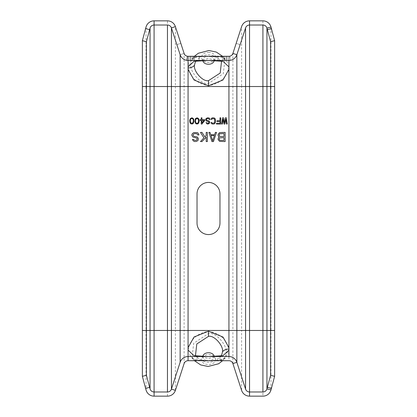<?xml version="1.0" encoding="UTF-8"?>
<svg xmlns="http://www.w3.org/2000/svg" width="417" height="417" viewBox="0 0 417 417"><rect width="100%" height="100%" fill="white"/><g stroke="black" fill="none" stroke-linecap="round" stroke-linejoin="round"><path stroke-width="0.31" stroke-dasharray="2.08 1.56" d="M262.918 391.98L249.538 391.98A4.17 4.17 0 0 1 245.571 389.097L236.866 362.3A8.34 8.34 0 0 0 228.933 356.535L188.067 356.535A8.34 8.34 0 0 0 180.134 362.3L171.429 389.097A4.17 4.17 0 0 1 167.462 391.98L154.082 391.98A4.17 4.17 0 0 1 150.052 388.889L146.403 375.264L142.374 376.342L146.028 389.968A8.34 8.34 0 0 0 154.082 396.15L167.462 396.15A8.34 8.34 0 0 0 175.395 390.385L184.1 363.588A4.17 4.17 0 0 1 188.067 360.705L228.933 360.705A4.17 4.17 0 0 1 232.9 363.588L241.605 390.385A8.34 8.34 0 0 0 249.538 396.15L262.918 396.15A8.34 8.34 0 0 0 270.972 389.968L274.626 376.342L270.597 375.264L266.948 388.889A4.17 4.17 0 0 1 262.918 391.98A4.17 4.17 0 0 0 266.948 388.889M150.052 28.111A4.17 4.17 0 0 1 154.082 25.02A4.17 4.17 0 0 0 150.052 28.111L146.403 41.736L142.374 40.657L146.028 27.032A8.34 8.34 0 0 1 154.082 20.85L167.462 20.85A8.34 8.34 0 0 1 175.395 26.615L184.1 53.412A4.17 4.17 0 0 0 188.067 56.295L228.933 56.295L188.067 56.295A4.17 4.17 0 0 1 184.1 53.412A4.17 4.17 0 0 0 188.067 56.295L228.933 56.295A4.17 4.17 0 0 0 232.9 53.412A4.17 4.17 0 0 1 228.933 56.295A4.17 4.17 0 0 0 232.9 53.412A4.17 4.17 0 0 1 228.933 56.295A4.17 4.17 0 0 0 232.9 53.412A4.17 4.17 0 0 1 228.933 56.295A4.17 4.17 0 0 0 232.9 53.412A4.17 4.17 0 0 1 228.933 56.295A4.17 4.17 0 0 0 232.9 53.412A4.17 4.17 0 0 1 228.933 56.295A4.17 4.17 0 0 0 232.9 53.412A4.17 4.17 0 0 1 228.933 56.295A4.17 4.17 0 0 0 232.9 53.412L236.163 43.368L232.9 53.412A4.17 4.17 0 0 1 228.933 56.295A4.17 4.17 0 0 0 232.9 53.412A4.17 4.17 0 0 1 228.933 56.295A4.17 4.17 0 0 0 232.9 53.412L241.605 26.615A8.34 8.34 0 0 1 249.538 20.85L262.918 20.85A8.34 8.34 0 0 1 270.972 27.032L274.626 40.657L270.597 41.736L266.948 28.111A4.17 4.17 0 0 0 262.918 25.02L249.538 25.02A4.17 4.17 0 0 0 245.571 27.903A4.17 4.17 0 0 1 249.538 25.02M187.994 60.465L188.067 56.295L188.067 60.465A8.34 8.34 0 0 1 180.134 54.7A8.34 8.34 0 0 0 188.067 60.465L188.067 56.295A4.17 4.17 0 0 1 184.1 53.412A4.17 4.17 0 0 0 188.067 56.295L188.067 60.465L188.067 56.295A4.17 4.17 0 0 1 184.1 53.412A4.17 4.17 0 0 0 188.067 56.295L187.994 60.465L188.067 56.295A4.17 4.17 0 0 1 184.1 53.412A4.17 4.17 0 0 0 188.067 56.295L188.067 60.465L188.067 56.295A4.17 4.17 0 0 1 184.1 53.412A4.17 4.17 0 0 0 188.067 56.295L187.994 60.465L188.067 56.295A4.17 4.17 0 0 1 184.1 53.412A4.17 4.17 0 0 0 188.067 56.295L188.067 60.465L188.067 56.295A4.17 4.17 0 0 1 184.1 53.412A4.17 4.17 0 0 0 188.067 56.295L187.994 60.465L188.067 56.295A4.17 4.17 0 0 1 184.1 53.412A4.17 4.17 0 0 0 188.067 56.295L188.067 60.465L228.933 60.465A8.34 8.34 0 0 0 236.866 54.7L240.129 44.655L236.866 54.7A8.34 8.34 0 0 1 228.933 60.465A8.34 8.34 0 0 0 236.866 54.7L240.129 44.655L236.163 43.368L240.129 44.655L236.866 54.7A8.34 8.34 0 0 1 228.933 60.465A8.34 8.34 0 0 0 236.866 54.7L240.129 44.655L236.163 43.368L240.129 44.655L236.866 54.7A8.34 8.34 0 0 1 228.933 60.465A8.34 8.34 0 0 0 236.866 54.7L240.129 44.655L236.163 43.368L240.129 44.655L236.866 54.7A8.34 8.34 0 0 1 228.933 60.465A8.34 8.34 0 0 0 236.866 54.7L240.129 44.655L236.163 43.368L240.129 44.655L236.866 54.7A8.34 8.34 0 0 1 228.933 60.465A8.34 8.34 0 0 0 236.866 54.7L240.129 44.655L236.163 43.368L240.129 44.655L236.866 54.7A8.34 8.34 0 0 1 228.933 60.465A8.34 8.34 0 0 0 236.866 54.7L240.129 44.655L236.163 43.368L240.129 44.655L236.866 54.7L240.129 44.655L236.163 43.368L240.129 44.655L236.163 43.368L240.129 44.655L236.866 54.7A8.34 8.34 0 0 1 228.933 60.465L188.067 60.465L228.933 60.465A8.34 8.34 0 0 0 236.866 54.7A8.34 8.34 0 0 1 228.933 60.465L229.199 60.46M228.933 66.668C226.994 77.348 220.186 83.687 208.5 85.678C196.814 83.687 190.006 77.348 188.067 66.668L188.067 63.733L194.551 57.124L208.5 56.305L222.449 57.124L228.933 63.733L228.933 86.528L232.9 86.528L232.9 53.412A4.17 4.17 0 0 1 228.933 56.295L228.933 60.465L188.067 60.465L191.924 60.465L191.924 56.295L191.924 60.465L191.924 56.295L191.924 60.465L191.924 56.295L191.924 60.465L191.924 56.295L191.924 60.465L225.076 60.465L225.076 56.295L225.076 60.465L225.076 56.295L225.076 60.465L225.076 56.295L225.076 60.465L225.076 56.295L225.076 60.465L228.933 60.465L188.067 60.465L228.933 60.465L188.067 60.465L228.933 60.465L228.829 56.295L228.829 60.465L228.829 56.295L228.829 60.465L228.829 56.295L228.829 60.465L228.829 56.295L228.829 60.465L228.829 56.295L228.829 60.465L228.829 56.295L228.829 60.465L228.829 56.295L228.829 60.465L228.829 56.295L228.829 60.465L226.921 60.465L228.829 60.465L226.921 60.465L228.829 60.465L226.921 60.465L228.829 60.465L226.921 60.465L226.921 56.295L226.921 60.465L226.921 56.295L226.921 60.465L226.921 56.295L226.921 60.465L226.921 56.295L226.921 60.465L222.511 60.465L226.921 60.465L222.511 60.465L226.921 60.465L222.511 60.465L226.921 60.465L222.511 60.465L223.731 60.465L223.731 56.295L223.731 60.465L223.731 56.295L223.731 60.465L223.731 56.295L223.731 60.465L223.731 56.295L223.731 60.465L228.829 60.465L188.067 60.465L228.933 60.465A8.34 8.34 0 0 0 236.866 54.7L245.571 27.903M217.882 60.465L199.118 60.465L217.882 60.465L199.118 60.465L217.882 60.465L199.118 60.465L217.882 60.465L199.118 60.465L217.882 60.465L199.118 60.465L217.882 60.465L199.118 60.465L217.882 60.465L199.118 60.465L217.882 60.465L199.118 60.465L217.882 60.465L217.882 56.295L199.118 56.295L199.118 60.465L199.118 56.295L217.882 56.295L217.882 60.465L217.882 56.295L199.118 56.295L217.882 56.295L199.118 56.295L217.882 56.295L199.118 56.295L217.882 56.295L199.118 56.295L217.882 56.295L199.118 56.295L217.882 56.295L199.118 56.295L217.882 56.295L199.118 56.295L217.882 56.295L217.882 60.465L217.882 56.295M188.171 60.465L190.079 60.465L188.171 60.465L188.171 56.295L193.269 56.295L193.269 60.465L193.269 56.295L193.269 60.465L193.269 56.295L193.269 60.465L193.269 56.295L193.269 60.465L193.269 56.295L194.489 56.295L190.079 56.295L194.489 56.295L190.079 56.295L194.489 56.295L190.079 56.295L194.489 56.295L190.079 56.295L190.079 60.465L190.079 56.295L190.079 60.465L190.079 56.295L190.079 60.465L190.079 56.295L190.079 60.465L190.079 56.295L188.171 56.295L190.079 56.295L188.171 56.295L190.079 56.295L188.171 56.295L190.079 56.295L188.171 56.295L188.171 60.465M228.933 63.733L228.933 56.295L228.933 60.465L228.933 56.295L228.933 60.465L228.933 56.295L228.933 60.465L228.933 56.295L228.933 60.465L228.933 56.295L228.933 60.465L228.933 56.295L228.933 60.465L228.933 56.295L228.933 60.465L228.933 56.295L228.933 60.465L228.933 56.295L226.681 56.295L226.681 60.465L226.681 56.295L226.681 60.465L226.681 56.295L226.681 60.465L226.681 56.295L226.681 60.465L226.681 56.295L222.511 56.295L228.933 56.295L222.511 56.295L228.933 56.295L222.511 56.295L228.933 56.295L222.511 56.295L228.933 56.295L229.006 60.465M190.319 56.295L194.489 56.295L194.489 60.465L194.489 56.295L194.489 60.465L194.489 56.295L194.489 60.465L194.489 56.295L194.489 60.465L194.489 56.295L190.319 56.295L194.489 56.295L190.319 56.295L194.489 56.295L190.319 56.295L194.489 56.295L190.319 56.295L190.319 60.465L190.319 56.295M188.067 60.465L187.801 60.46L188.067 60.465A8.34 8.34 0 0 1 180.134 54.7A8.34 8.34 0 0 0 188.067 60.465A8.34 8.34 0 0 1 180.134 54.7A8.34 8.34 0 0 0 188.067 60.465L187.801 60.46L188.067 60.465A8.34 8.34 0 0 1 180.134 54.7A8.34 8.34 0 0 0 188.067 60.465A8.34 8.34 0 0 1 180.134 54.7A8.34 8.34 0 0 0 188.067 60.465L187.801 60.46L188.067 60.465A8.34 8.34 0 0 1 180.134 54.7A8.34 8.34 0 0 0 188.067 60.465A8.34 8.34 0 0 1 180.134 54.7A8.34 8.34 0 0 0 188.067 60.465L187.801 60.46L188.067 60.465A8.34 8.34 0 0 1 180.134 54.7A8.34 8.34 0 0 0 188.067 60.465A8.34 8.34 0 0 1 180.134 54.7L171.429 27.903A4.17 4.17 0 0 0 167.462 25.02A4.17 4.17 0 0 1 171.429 27.903M180.837 43.368L176.871 44.655L180.837 43.368L176.871 44.655L180.837 43.368L176.871 44.655L180.837 43.368L176.871 44.655L180.837 43.368L176.871 44.655L180.837 43.368L176.871 44.655L180.837 43.368L176.871 44.655L180.837 43.368L176.871 44.655L180.837 43.368L184.1 53.412L180.837 43.368M187.911 56.29L187.275 56.217L187.864 56.29L187.275 56.217L187.864 56.29L187.275 56.217L187.864 56.29L187.275 56.217L187.864 56.29L187.275 56.217L186.712 60.356L187.275 56.217L186.488 60.314L187.275 56.217L186.488 60.314L187.275 56.217L186.488 60.314L187.275 56.217L187.895 56.29M187.176 60.418L186.894 60.382L187.176 60.418M154.082 25.02L167.462 25.02M219.968 193.905L219.968 223.095A11.467 11.467 0 0 1 208.5 234.562A11.467 11.467 0 0 1 197.032 223.095L197.032 193.905A11.467 11.467 0 0 1 208.5 182.438A11.467 11.467 0 0 1 219.968 193.905M221.526 355.493L208.51 358.458L195.474 355.493M228.954 351.995L228.933 353.267L222.449 359.876L208.5 360.695L194.551 359.876L188.067 353.267L188.067 350.332C190.006 339.652 196.814 333.313 208.5 331.322C220.186 333.313 226.994 339.652 228.933 350.332L228.954 351.995A3.127 2.226 -179.4 0 0 226.238 353.194L224.951 357.875L220.619 360.705M196.381 360.705L192.049 357.875L193.67 343.264L208.5 333.532C215.85 331.755 227.76 345.802 226.238 353.194M219.968 360.705L197.032 360.705L219.968 360.705L219.968 356.535L197.032 356.535L219.968 356.535L219.968 360.705M197.032 360.705L197.032 356.535L197.032 360.705M225.388 117.802L224.45 122.859L223.512 117.802L222.574 117.802L221.635 124.058L222.339 124.058L223.043 119.267L223.981 124.058L224.919 124.058L225.858 119.267L226.561 124.058L227.265 124.058L226.327 117.802L225.388 117.802M219.994 117.802L219.994 120.732L216.944 120.732L216.944 121.529L219.994 121.529L219.994 123.26L216.475 123.26L216.475 124.058L220.697 124.058L220.697 117.802L219.994 117.802M210.966 119.398L211.669 119.398L212.602 118.6L214.484 119.001L214.833 119.934L214.484 122.859L212.602 123.26L211.669 122.462L210.966 122.462L211.08 123.124L212.018 123.922L213.66 124.058L214.713 123.656L215.537 121.926L215.188 118.736L214.244 117.938L212.602 117.802L211.549 118.204L210.966 119.398M206.743 122.593L206.04 122.593L206.154 122.994L207.562 124.058L208.615 123.922L209.558 123.124L209.558 121.529L209.084 120.998L206.973 120.466L206.389 119.799L206.623 119.001L207.447 118.6L208.854 118.736L209.318 119.533L210.022 119.533L209.558 118.334L208.969 117.938L206.858 117.938L205.92 118.736L205.92 120.466L206.858 121.264L208.5 121.529L208.969 122.197L208.854 122.859L208.151 123.26L207.093 123.124L206.743 122.593M201.932 124.058L204.747 120.466L204.747 119.663L201.932 119.663L201.932 117.802L201.229 117.802L201.229 119.663L200.056 119.663L200.056 120.466L201.229 120.466L201.229 124.058L201.932 124.058M203.923 120.466L201.932 122.994L201.932 120.466L203.923 120.466M199.118 121.529L198.998 119.663L198.294 118.334L197.006 117.802L195.364 118.736L194.895 121.529L195.719 123.526L196.303 123.922L197.71 123.922L198.648 123.124L199.118 121.529M198.534 121.394L197.59 123.26L196.068 122.994L195.479 121.394L195.599 119.663L196.068 118.866L197.006 118.47L197.945 118.866L198.414 119.663L198.534 121.394M193.134 123.526L193.837 122.197L193.837 119.663L193.134 118.334L191.846 117.802L190.204 118.736L189.735 120.331L189.85 122.197L190.204 123.124L191.142 123.922L192.55 123.922L193.139 123.526M193.368 121.394L192.43 123.26L190.908 122.994L190.319 121.394L190.439 119.663L190.908 118.866L191.846 118.47L192.784 118.866L193.253 119.663L193.368 121.394M219.201 137.084L218.055 135.52L218.055 134.545L218.821 133.179L220.541 132.398L225.128 132.398L225.128 141.572L219.587 141.379L218.055 139.424L218.247 138.058L219.201 137.084M220.348 140.399L223.981 140.399L223.981 137.667L219.775 137.865L219.201 139.231L219.775 140.206L220.348 140.399M219.201 134.738L219.775 136.302L223.981 136.495L223.981 133.57L220.348 133.57L219.775 133.763L219.201 134.738M213.468 141.572L211.94 141.572L208.881 132.398L210.027 132.398L210.793 134.738L214.614 134.738L215.38 132.398L216.527 132.398L213.468 141.572M210.986 135.52L212.706 140.79L214.427 135.52L210.986 135.52M206.207 135.52L206.207 132.398L207.353 132.398L207.353 141.572L206.207 141.572L206.207 137.084L202 141.572L200.473 141.572L203.913 137.865L200.473 132.398L202 132.398L204.867 136.885L206.207 135.52M192.445 139.424L193.592 139.424L194.739 140.399L195.886 140.399L197.032 139.815L197.225 138.84L196.459 137.865L193.785 137.474L192.253 136.302L191.872 135.52L192.253 133.763L193.019 132.981L194.739 132.398L197.225 132.59L198.179 133.179L198.945 134.936L197.799 134.936L197.032 133.763L196.266 133.57L193.973 133.763L193.019 134.738L193.019 135.327L193.973 136.302L196.652 136.693L198.179 137.865L198.179 140.206L196.652 141.379L194.932 141.572L193.212 140.79L192.445 139.424M220.619 56.295L224.951 59.125L223.33 73.736L208.5 83.468C201.15 85.245 189.24 71.198 190.762 63.806L192.049 59.125L196.381 56.295M195.474 61.508L208.49 58.542L221.526 61.508M199.118 60.465L199.118 56.295M262.918 20.85L262.918 396.15A8.34 8.34 0 0 0 270.972 389.968L270.972 330.472L274.626 330.472M188.067 66.668L188.067 86.528L228.933 86.528L228.933 330.472L232.9 330.472L232.9 86.528L241.605 86.528L241.605 26.615A8.34 8.34 0 0 1 249.538 20.85L249.538 330.472L270.972 330.472L270.972 86.528L274.626 86.528M232.9 363.588L232.9 330.472L241.605 330.472L241.605 86.528L270.972 86.528L270.972 27.032M249.538 330.472L249.538 396.15A8.34 8.34 0 0 1 241.605 390.385L241.605 330.472L249.538 330.472M184.1 53.412L180.134 54.7L184.1 53.412L180.134 54.7L184.1 53.412L180.134 54.7L184.1 53.412L180.134 54.7L184.1 53.412L180.134 54.7L184.1 53.412L180.134 54.7L184.1 53.412L180.134 54.7L184.1 53.412L180.134 54.7L184.1 53.412L184.1 86.528L188.067 86.528L188.067 330.472L228.933 330.472L228.933 350.332M154.082 20.85L154.082 86.528L167.462 86.528L167.462 20.85A8.34 8.34 0 0 1 175.395 26.615L175.395 86.528L184.1 86.528L184.1 330.472L188.067 330.472L188.067 350.332M188.067 56.295L188.067 63.733M146.028 27.032L146.028 86.528L154.082 86.528L154.082 330.472L167.462 330.472L167.462 86.528L175.395 86.528L175.395 330.472L184.1 330.472L184.1 363.588M167.462 396.15L167.462 330.472L175.395 330.472L175.395 390.385M142.374 86.528L146.028 86.528L146.028 330.472L154.082 330.472L154.082 396.15M142.374 330.472L146.028 330.472L146.028 389.968M202.803 356.478A5.713 4.04 180 0 0 208.5 360.809A5.713 4.04 0 0 0 214.213 356.816A5.713 4.04 0 0 0 214.197 356.478M228.933 353.267L228.933 360.705M208.5 331.322L208.5 333.532M188.067 353.267L188.067 360.705M215.547 359.621A7.047 4.983 0 0 0 208.5 354.586A7.047 4.983 180 0 0 201.453 359.569A7.047 4.983 180 0 0 208.5 364.547A7.047 4.983 0 0 0 215.547 359.621M208.5 85.678L208.5 83.468M188.046 65.005A3.127 2.226 0.6 0 0 190.762 63.806M208.5 52.453A7.047 4.983 0 0 1 215.547 57.431A7.047 4.983 0 0 1 208.5 62.414A7.047 4.983 180 0 1 201.453 57.379A7.047 4.983 180 0 1 208.5 52.453M214.197 60.522A5.713 4.04 0 0 0 208.5 56.191A5.713 4.04 180 0 0 202.787 60.184A5.713 4.04 180 0 0 202.803 60.522M229.725 56.217L230.512 60.314L229.725 56.217M222.511 56.295L222.511 60.465L222.511 56.295M221.505 355.529C212.826 364.5 204.158 364.5 195.495 355.529M222.605 360.705L224.951 357.875C226.129 358.688 222.756 359.605 214.838 360.632L195.755 359.996C192.612 358.615 191.377 357.906 192.049 357.875L194.395 360.705M194.395 56.295L192.049 59.125C190.871 58.312 194.244 57.395 202.162 56.368L221.245 57.004C224.388 58.385 225.623 59.094 224.951 59.125L222.605 56.295M195.495 61.471C204.174 52.5 212.842 52.5 221.505 61.471"/><path stroke-width="0.63" d="M267.36 387.346L270.597 375.264L274.626 376.342L270.972 389.968L266.948 388.889L267.36 387.346L271.389 388.425M146.403 41.736L142.374 40.657L145.611 28.575L149.64 29.654L146.403 41.736L146.403 375.264L149.64 387.346L145.611 388.425L146.028 389.968A8.34 8.34 0 0 0 154.082 396.15L167.462 396.15A8.34 8.34 0 0 0 175.395 390.385L184.1 363.588A4.17 4.17 0 0 1 188.067 360.705L228.933 360.705A4.17 4.17 0 0 1 232.9 363.588L241.605 390.385A8.34 8.34 0 0 0 249.538 396.15L262.918 396.15A8.34 8.34 0 0 0 270.972 389.968M149.64 387.346L150.052 388.889A4.17 4.17 0 0 0 154.082 391.98L167.462 391.98A4.17 4.17 0 0 0 171.429 389.097L180.134 362.3A8.34 8.34 0 0 1 188.067 356.535L228.933 356.535A8.34 8.34 0 0 1 236.866 362.3L245.571 389.097A4.17 4.17 0 0 0 249.538 391.98L262.918 391.98A4.17 4.17 0 0 0 266.948 388.889L266.948 330.472L270.597 330.472L270.597 375.264M145.611 28.575L146.028 27.032A8.34 8.34 0 0 1 154.082 20.85L167.462 20.85A8.34 8.34 0 0 1 175.395 26.615L184.1 53.412A4.17 4.17 0 0 0 188.067 56.295L228.933 56.295A4.17 4.17 0 0 0 232.9 53.412L241.605 26.615A8.34 8.34 0 0 1 249.538 20.85L262.918 20.85A8.34 8.34 0 0 1 270.972 27.032L274.626 40.657L274.626 376.342M149.64 29.654L150.052 28.111A4.17 4.17 0 0 1 154.082 25.02L167.462 25.02A4.17 4.17 0 0 1 171.429 27.903L180.134 54.7A8.34 8.34 0 0 0 188.067 60.465L228.933 60.465A8.34 8.34 0 0 0 236.866 54.7L245.571 27.903A4.17 4.17 0 0 1 249.538 25.02L262.918 25.02A4.17 4.17 0 0 1 266.948 28.111L267.36 29.654L271.389 28.575M267.36 29.654L270.597 41.736L274.626 40.657M270.597 41.736L270.597 330.472L274.626 330.472M188.067 56.295L188.067 60.465C185.972 60.293 185.972 60.293 188.067 60.465C185.972 60.293 185.972 60.293 188.067 60.465C185.972 60.293 185.972 60.293 188.067 60.465C185.972 60.293 185.972 60.293 188.067 60.465C185.972 60.293 185.972 60.293 188.067 60.465C185.972 60.293 185.972 60.293 188.067 60.465C185.972 60.293 185.972 60.293 188.067 60.465C185.972 60.293 185.972 60.293 188.067 60.465L188.067 66.876L194.046 61.294L208.5 60.475L222.954 61.294L228.933 66.876L228.933 69.41L222.954 80.007L208.5 85.798L194.046 80.007L188.067 69.41L188.067 66.876M187.614 60.455L187.176 60.418L187.614 60.455M229.006 60.465L228.933 60.465C231.028 60.293 231.028 60.293 228.933 60.465C231.028 60.293 231.028 60.293 228.933 60.465C231.028 60.293 231.028 60.293 228.933 60.465C231.028 60.293 231.028 60.293 228.933 60.465C231.028 60.293 231.028 60.293 228.933 60.465C231.028 60.293 231.028 60.293 228.933 60.465C231.028 60.293 231.028 60.293 228.933 60.465C231.028 60.293 231.028 60.293 228.933 60.465L228.933 66.876M230.106 60.382L229.819 60.418L230.106 60.382M219.968 193.905L219.968 223.095A11.467 11.467 0 0 1 208.5 234.562A11.467 11.467 0 0 1 197.032 223.095L197.032 193.905A11.467 11.467 0 0 1 208.5 182.438A11.467 11.467 0 0 1 219.968 193.905M225.388 117.802L224.45 122.859L223.512 117.802L222.574 117.802L221.635 124.058L222.339 124.058L223.043 119.267L223.981 124.058L224.919 124.058L225.858 119.267L226.561 124.058L227.265 124.058L226.327 117.802L225.388 117.802M219.994 117.802L219.994 120.732L216.944 120.732L216.944 121.529L219.994 121.529L219.994 123.26L216.475 123.26L216.475 124.058L220.697 124.058L220.697 117.802L219.994 117.802M210.966 119.398L211.669 119.398L212.602 118.6L214.484 119.001L214.833 119.934L214.484 122.859L212.602 123.26L211.669 122.462L210.966 122.462L211.08 123.124L212.018 123.922L213.66 124.058L214.713 123.656L215.537 121.926L215.188 118.736L214.244 117.938L212.602 117.802L211.549 118.204L210.966 119.398M208.151 124.058L209.558 123.124L209.558 121.529L208.615 120.732L206.973 120.466L206.389 119.398L206.973 118.736L208.38 118.6L209.318 119.533L210.022 119.533L209.558 118.334L208.969 117.938L207.447 117.802L205.92 118.736L205.685 119.934L206.389 120.998L208.854 121.795L208.854 122.859L208.151 123.26L206.04 122.593L206.973 123.922L208.151 124.058M201.229 124.058L201.932 124.058L204.747 120.466L204.747 119.663L201.932 119.663L201.932 117.802L201.229 117.802L201.229 119.663L200.056 119.663L200.056 120.466L201.229 120.466L201.229 124.058M199.118 121.529L198.998 119.663L198.294 118.334L197.006 117.802L195.364 118.736L194.895 121.529L195.719 123.526L196.303 123.922L197.71 123.922L198.648 123.124L199.118 121.529M193.134 123.526L193.837 122.197L193.837 119.663L193.134 118.334L191.846 117.802L190.204 118.736L189.735 120.331L189.85 122.197L190.204 123.124L191.142 123.922L192.55 123.922L193.139 123.526M218.821 136.885L219.201 137.084L218.247 138.058L218.055 139.424L219.587 141.379L225.128 141.572L225.128 132.398L219.587 132.59L218.055 134.545L218.055 135.52L218.821 136.885M208.881 132.398L211.94 141.572L213.468 141.572L216.527 132.398L215.38 132.398L214.614 134.738L210.793 134.738L210.027 132.398L208.881 132.398M207.353 132.398L206.207 132.398L206.207 135.52L204.867 136.885L202 132.398L200.473 132.398L203.913 137.865L200.473 141.572L202 141.572L206.207 137.084L206.207 141.572L207.353 141.572L207.353 132.398M193.785 139.815L193.592 139.424L192.445 139.424L192.638 140.008L193.973 141.379L194.932 141.572L196.652 141.379L198.179 140.206L198.372 138.642L197.413 137.084L193.973 136.302L193.019 135.327L193.399 134.154L194.739 133.57L197.032 133.763L197.799 134.936L198.945 134.936L198.179 133.179L197.225 132.59L193.785 132.59L192.253 133.763L191.872 134.545L191.872 135.52L193.019 137.084L197.032 138.251L197.225 139.231L196.459 140.206L194.739 140.399L193.785 139.815M193.368 121.394L192.43 123.26L190.908 122.994L190.319 121.394L190.439 119.663L190.908 118.866L191.846 118.47L192.784 118.866L193.253 119.663L193.368 121.394M197.59 118.6L198.414 119.663L198.534 121.394L197.945 122.994L197.006 123.39L196.068 122.994L195.599 122.197L195.479 120.466L196.068 118.866L197.59 118.6M201.932 120.466L203.923 120.466L201.932 122.994L201.932 120.466M223.981 137.667L223.981 140.399L220.348 140.399L219.394 139.815L219.201 138.84L219.775 137.865L223.981 137.667M219.394 135.911L219.201 134.738L219.775 133.763L223.981 133.57L223.981 136.495L220.348 136.495L219.394 135.911M214.427 135.52L212.706 140.79L210.986 135.52L214.427 135.52M142.374 40.657L142.374 376.342L145.611 388.425M188.067 350.124L188.067 347.59L194.046 336.993L208.5 331.202L222.954 336.993L228.933 347.59L228.98 349.029L228.933 350.124L222.954 355.706L208.5 356.525L194.046 355.706L188.067 350.124L188.067 360.705M195.474 355.493L196.798 343.962L208.5 336.357C214.291 334.971 223.72 345.964 222.527 351.818L221.526 355.493M220.619 360.705L196.381 360.705M146.403 375.264L142.374 376.342M196.381 56.295L220.619 56.295M221.526 61.508L220.202 73.038L208.5 80.643C202.709 82.029 193.28 71.036 194.473 65.182L195.474 61.508M270.972 27.032L266.948 28.111L266.948 330.472L262.918 330.472L262.918 391.98M262.918 25.02L262.918 86.528L274.626 86.528M249.538 20.85L249.538 86.528L262.918 86.528L262.918 330.472L249.538 330.472L249.538 396.15M245.571 27.903L245.571 86.528L249.538 86.528L249.538 330.472L245.571 330.472L245.571 389.097M232.9 53.412L236.866 54.7L236.866 330.472L245.571 330.472L245.571 86.528L228.933 86.528L228.933 330.472L236.866 330.472L236.866 362.3L232.9 363.588M175.395 26.615L171.429 27.903L171.429 86.528L228.933 86.528L228.933 69.41M154.082 20.85L154.082 86.528L171.429 86.528L171.429 330.472L228.933 330.472L228.933 347.59M167.462 25.02L167.462 330.472L171.429 330.472L171.429 389.097L175.395 390.385M180.134 54.7L180.134 362.3M188.067 69.41L188.067 347.59M150.052 28.111L150.052 86.528L154.082 86.528L154.082 330.472L167.462 330.472L167.462 391.98M142.374 86.528L150.052 86.528L150.052 330.472L154.082 330.472L154.082 396.15M142.374 330.472L150.052 330.472L150.052 388.889M228.98 349.029A7.297 5.197 -179.4 0 0 222.527 351.818M208.5 331.202L208.5 336.357M228.933 350.124L228.933 356.535M214.197 356.478A5.713 4.04 0 0 0 208.5 352.735A5.713 4.04 180 0 0 202.803 356.478M188.02 67.971A7.297 5.197 0.6 0 0 194.473 65.182M208.5 85.798L208.5 80.643M202.803 60.522A5.713 4.04 180 0 0 208.5 64.265A5.713 4.04 0 0 0 214.197 60.522M221.505 355.529L221.547 355.477C220.885 356.154 216.496 356.504 208.396 356.519C198.732 356.285 194.416 355.936 195.453 355.477L195.495 355.529M222.605 360.705L218.659 363.749L208.078 366.491L200.728 364.943L194.395 360.705M194.395 56.295L198.341 53.251L208.922 50.509L216.272 52.057L222.605 56.295M195.495 61.471L195.453 61.523C196.115 60.846 200.504 60.496 208.604 60.481C218.268 60.715 222.584 61.064 221.547 61.523L221.505 61.471"/></g></svg>
